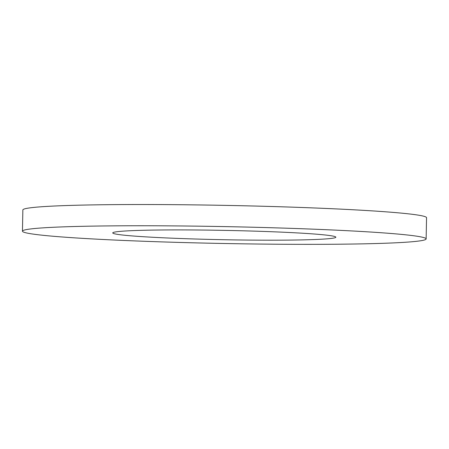 <?xml version="1.0" encoding="UTF-8"?>
<svg xmlns="http://www.w3.org/2000/svg" width="449" height="449" viewBox="0 0 449 449"><rect width="100%" height="100%" fill="white"/><g stroke="black" fill="none" stroke-linecap="round" stroke-linejoin="round"><path stroke-width="0.67" d="M237.027 239.94A111.565 4.67 1.1 0 1 112.75 232.908A111.565 4.67 1.1 0 1 224.388 230.382A111.565 4.67 1.1 0 1 335.841 237.195A111.565 4.67 1.1 0 1 237.027 239.94M22.45 231.179L22.86 209.947A201.882 8.452 1.1 0 1 224.865 205.373A201.882 8.452 1.1 0 1 426.55 217.698L426.14 238.93A201.882 8.452 1.1 0 1 247.337 243.891A201.882 8.452 1.1 0 1 22.45 231.179A201.882 8.452 1.1 0 1 224.461 226.599A201.882 8.452 1.1 0 1 426.14 238.93"/></g></svg>
